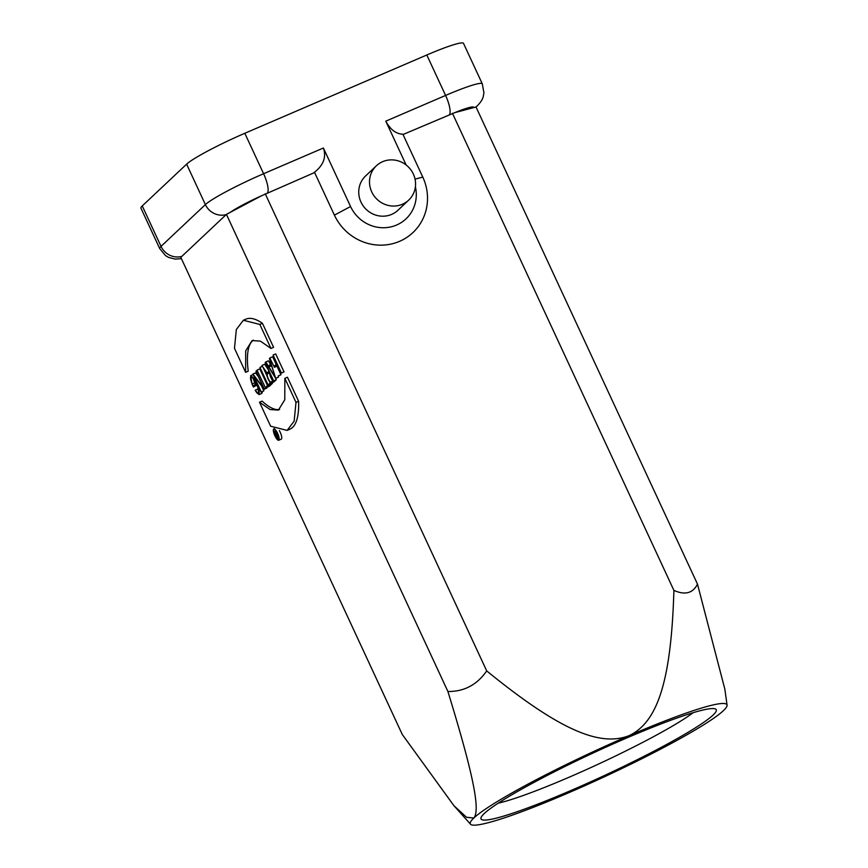 <?xml version="1.0" encoding="UTF-8"?>
<svg xmlns="http://www.w3.org/2000/svg" width="868" height="868" viewBox="0 0 868 868"><rect width="100%" height="100%" fill="white"/><g stroke="black" fill="none" stroke-linecap="round" stroke-linejoin="round"><path stroke-width="1.3" d="M277.5 437.776L278.172 437.146L276.87 434.358L276.198 434.987L277.5 437.776M269.807 373.175A4.535 1.269 -113.3 0 0 270.577 376.929A4.535 1.269 -113.3 0 0 272.758 380.585M271.207 382.039L273.105 380.26L269.297 372.079L267.409 373.858A4.535 1.269 -113.3 0 0 268.245 378.665A4.535 1.269 -113.3 0 0 271.098 382.115A4.535 1.269 -113.3 0 0 271.207 382.039M266.91 373.24L261.886 365.591L267.094 373.012L268.928 371.287L265.141 362.52L273.659 380.878L271.575 382.842A5.414 1.508 66.7 0 1 271.445 382.929A5.414 1.508 66.7 0 1 268.179 379.11A5.414 1.508 66.7 0 1 266.91 373.24M275.297 377.699L276.263 379.761L274.179 381.725A5.414 1.508 66.7 0 1 274.049 381.811A5.414 1.508 66.7 0 1 273.897 381.844M276.263 379.761L273.659 380.878M262.093 365.385L264.697 364.267L268.049 369.377M254.66 384.719L255.04 385.511L253.413 387.041L252.035 384.079L250.678 375.627L255.279 381.019L257.666 386.151L259.022 394.604L255.192 390.209A6.662 1.855 -113.3 0 0 258.675 393.801A6.662 1.855 -113.3 0 0 257.471 386.336L255.094 381.204A6.662 1.855 -113.3 0 0 251.026 376.43A6.662 1.855 -113.3 0 0 252.23 383.906L253.228 386.065L256.385 383.981M253.25 378.025A6.662 1.855 -113.3 0 0 254.823 382.777L255.55 384.34M255.04 385.511L256.754 384.774M253.413 387.041L256.895 385.088M262.19 391.685A7.552 2.105 66.7 0 1 261.626 393.497L259.022 394.614M259.044 391.088A6.662 1.855 -113.3 0 1 257.796 389.092L255.192 390.209M261.257 391.989L263.85 390.871L261.257 391.989L253.499 375.28L264.1 389.32L266.91 387.996L264.1 389.32M261.583 385.989L263.85 390.871M258.046 376.224L255.539 372.893L252.935 374.01L263.536 388.05L255.973 371.157L264.306 389.114M255.973 371.157L257.21 370.625M261.062 392.173L252.935 374.01M265.532 387.963L257.004 370.18L265.532 387.963L268.125 386.846L265.337 388.148M257.199 370.007L259.792 368.889L267.518 385.522M266.476 386.499L267.908 385.153L259.944 367.414L268.093 384.98L269.525 383.623L269.894 384.426L266.845 387.302L266.476 386.499M272.183 382.614L272.498 383.309L269.438 386.184L266.845 387.302M272.498 383.309L269.894 384.426M271.12 382.94L269.525 383.623M263.026 367.327L267.04 375.974M269.698 381.714L270.415 383.244M262.386 366.361L259.944 367.414M268.885 366.936L275.351 377.254L271.217 364.744L268.885 366.936L271.489 365.819M265.76 361.934L268.44 366.22L270.935 363.866L269.427 358.484L275.72 378.372L265.554 362.13L268.353 360.817L270.512 364.256M275.72 378.372L278.324 377.244L275.926 378.177M274.386 367.294L269.839 358.093L274.006 366.502L276.881 363.8L273.084 355.045L281.416 373.001L277.25 364.603L274.386 367.294L276.979 366.177L280.961 374.759L278.172 376.061L278.53 377.048M276.176 364.451L272.628 356.802L270.024 357.92M281.416 373.001L284.02 371.884L275.688 353.927L273.084 355.045M284.02 371.884L281.232 373.175M277.673 365.526L276.979 366.177M280.961 374.759L278.368 375.877M259.836 324.448L270.979 348.448L273.572 347.33L262.429 323.319L259.836 324.448L243.355 320.259L236.335 329.504L234.479 348.318L245.622 372.329L248.226 371.211A95.784 26.724 -113.3 0 1 253.391 340.158M243.355 320.249L245.959 319.131A117.885 32.886 66.7 0 1 262.429 323.319M270.979 348.448L260.389 341.124L252.089 340.571L245.687 350.878L245.622 372.329M284.856 378.339L295.999 402.351L294.144 421.154L287.124 430.409L270.642 426.221L259.499 402.22L270.089 409.544L278.389 410.097L284.791 399.79L284.856 378.339L287.449 377.222L298.592 401.233L295.999 402.351M279.626 409.425A95.784 26.724 -113.3 0 1 262.103 401.092L259.499 402.22M298.592 401.233A117.885 32.886 66.7 0 1 289.728 429.291L287.124 430.409M230.324 212.313L261.344 195.853A35.371 3.429 155.1 0 0 230.324 212.313L226.429 214.374L180.804 257.351L402.275 734.469L453.964 805.743L466.55 817.287L473.841 818.014A141.462 13.725 155.1 0 0 470.543 824.231A141.462 13.725 155.1 0 0 568.215 792.972A141.462 13.725 155.1 0 0 723.424 710.642A141.462 13.725 155.1 0 0 727.069 705.163A141.462 13.725 155.1 0 0 629.061 735.673A141.462 13.725 155.1 0 0 473.841 818.014C480.167 810.549 474.427 777.826 447.91 691.503C464.109 691.677 477.042 684.819 486.709 670.921C561.357 731.713 600.645 746.643 629.061 735.673C656.49 722.621 671.148 684.483 673.904 590.392C685.036 595.35 692.892 593.256 697.492 584.131L724.856 689.214L727.069 705.163M454.789 112.634L473.646 107.632A35.371 3.429 155.1 0 0 454.789 112.634L403.023 134.518L422.792 177.083A50.105 47.87 -133.3 0 1 399.584 241.326A50.105 47.87 -133.3 0 1 334.397 215.112L314.628 172.537L261.344 195.853M402.416 204.251A23.577 22.525 -133.3 0 1 373.674 195.333A23.577 22.525 -133.3 0 1 376.365 165.799A23.577 22.525 -133.3 0 1 408.936 167.524A23.577 22.525 -133.3 0 1 408.698 200.128A23.577 22.525 -133.3 0 1 402.416 204.251M408.698 200.128L397.924 210.273A23.577 22.525 -133.3 0 1 391.642 214.396A23.577 22.525 -133.3 0 1 362.9 205.477A23.577 22.525 -133.3 0 1 365.591 175.954L376.365 165.799M186.62 164.161L142.254 205.933A53.046 5.143 -24.9 0 0 140.931 208.146L159.701 248.584A53.046 5.143 -24.9 0 1 161.025 246.382L205.391 204.598L186.62 164.161A53.046 5.143 -24.9 0 1 244.819 133.281L426.806 54.988A53.046 5.143 -24.9 0 1 463.523 43.4L482.293 83.838A53.046 5.143 -24.9 0 0 445.588 95.437L426.806 54.988M484.246 813.533A129.679 12.586 -24.9 0 1 604.312 747.88A129.679 12.586 -24.9 0 1 715.178 708.874A129.679 12.586 -24.9 0 1 603.933 775.742A129.679 12.586 -24.9 0 1 481.056 817.548A129.679 12.586 -24.9 0 1 484.246 813.533M693.185 712.682A117.885 11.436 -24.9 0 1 598.508 764.057A117.885 11.436 -24.9 0 1 498.167 803.204M697.492 584.131L476.022 107.003L473.646 107.632M406.126 164.963L385.783 121.162C390.459 129.896 396.416 134.258 403.674 134.236M313.456 173.047C323.308 165.701 326.618 157.358 323.395 148.005L350.564 206.53A35.371 33.787 46.7 0 0 396.578 225.04A35.371 33.787 46.7 0 0 415.392 186.783M673.904 590.392L452.423 113.263M265.239 193.792L486.709 670.921M447.91 691.503L226.429 214.374M279.355 430.604A6.184 1.725 66.7 0 1 281.297 439.132L278.693 440.25A6.184 1.725 66.7 0 1 274.917 435.812A6.184 1.725 66.7 0 1 273.8 428.879A6.184 1.725 66.7 0 1 277.836 433.881A6.184 1.725 66.7 0 1 278.693 440.25M275.037 435.693A5.599 1.562 -113.3 0 0 278.454 439.707A5.599 1.562 -113.3 0 0 277.684 433.946A5.599 1.562 -113.3 0 0 274.038 429.41A5.599 1.562 -113.3 0 0 275.037 435.693M275.872 434.586L274.06 431.83L275.991 434.412L276.621 433.816L275.33 430.636L278.541 437.559L277.738 438.307A2.137 0.597 66.7 0 1 277.695 438.34A2.137 0.597 66.7 0 1 276.436 436.919A2.137 0.597 66.7 0 1 275.872 434.586M275.406 431.19L274.212 431.7M276.198 434.987L277 434.64M267.409 373.858L269.677 372.882M274.179 381.725L271.575 382.842M252.23 383.906L254.823 382.777M226.157 214.624A17.686 16.893 46.7 0 1 205.391 204.598A53.046 5.143 -24.9 0 1 263.59 173.719L244.819 133.281M142.254 205.933L161.025 246.382A17.686 16.893 46.7 0 0 181.803 256.407M476.022 107.014L477.498 105.625A17.686 16.893 -133.3 0 1 475.707 107.09M385.783 121.162L445.588 95.437A17.686 4.937 66.7 0 1 449.559 114.5M267.572 192.783A17.686 4.937 66.7 0 0 263.59 173.719L323.395 148.005M415.045 179.133L422.792 177.083M334.397 215.112L350.564 206.53M274.049 381.811L271.445 382.929M252.924 374.651L250.678 375.616M159.701 248.584L165.484 255.593L168.609 257.416L175.054 259.076L181.423 258.686M477.498 105.625C480.829 102.131 482.76 99.05 483.292 96.381L483.921 92.811L482.293 83.838M470.543 824.231L453.964 805.743M274.462 428.586L273.8 428.879"/></g></svg>
